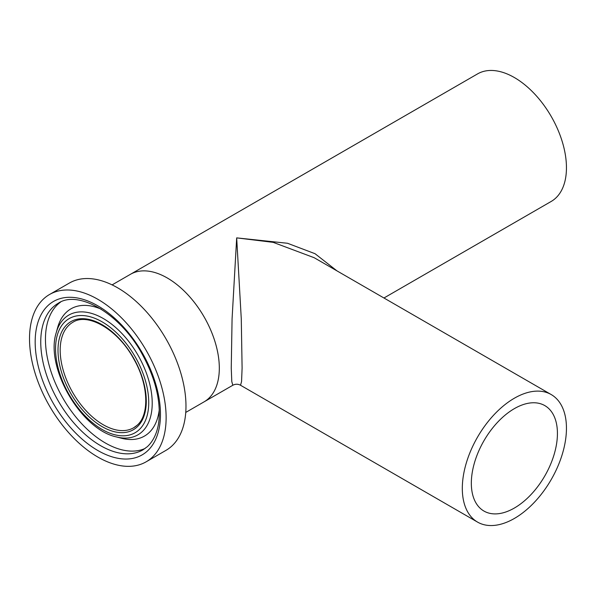 <?xml version="1.0" encoding="UTF-8"?>
<svg xmlns="http://www.w3.org/2000/svg" width="596" height="596" viewBox="0 0 596 596"><rect width="100%" height="100%" fill="white"/><g stroke="black" fill="none" stroke-linecap="round" stroke-linejoin="round"><path stroke-width="0.89" d="M514.378 508.038A60.881 35.149 120 0 0 554.153 454.39A60.881 35.149 120 0 0 544.818 405.608A60.881 35.149 120 0 0 514.378 408.625A60.881 35.149 120 0 0 474.61 462.272A60.881 35.149 120 0 0 483.937 511.055A60.881 35.149 120 0 0 514.378 508.038M514.378 398.21A73.636 42.517 120 0 0 466.273 463.099A73.636 42.517 120 0 0 477.56 522.103A73.636 42.517 120 0 0 514.378 518.453A73.636 42.517 120 0 0 562.49 453.563A73.636 42.517 120 0 0 551.203 394.559A73.636 42.517 120 0 0 514.378 398.21M185.743 412.432L204.07 401.853A73.636 42.517 -120 0 0 215.357 342.849A73.636 42.517 -120 0 0 167.252 277.959A73.636 42.517 -120 0 0 130.435 274.309A73.636 42.517 60 0 1 201.768 313.004A73.636 42.517 60 0 1 208.25 398.813A73.636 42.517 60 0 1 204.07 401.853L232.812 385.262L231.792 381.552L231.248 368.082L232.075 318.845L236.679 237.879L241.276 318.845L242.103 368.082L241.559 381.552L240.538 385.262L477.56 522.103M551.203 394.559L314.181 257.718L273.214 242.363L236.679 237.879L287.518 243.272L315.031 253.702L336.993 270.889M112.108 284.888L477.56 73.897A73.636 42.517 60 0 1 514.378 77.547A73.636 42.517 60 0 1 562.49 142.437A73.636 42.517 60 0 1 551.203 201.441L383.951 298M49.528 294.506L69.367 283.055A96.597 55.771 60 0 1 162.954 333.805A96.597 55.771 60 0 1 171.454 446.382A96.597 55.771 60 0 1 165.964 450.367L146.124 461.825A96.597 55.771 60 0 1 52.537 411.069A96.597 55.771 60 0 1 44.037 298.492A96.597 55.771 60 0 1 49.528 294.506A96.597 55.771 60 0 1 143.107 345.263A96.597 55.771 60 0 1 151.607 457.84A96.597 55.771 60 0 1 146.124 461.825M159.259 409.75A73.472 42.42 60 0 1 148.627 433.054A73.472 42.42 60 0 1 122.627 438.529A73.472 42.42 60 0 1 121.45 438.239L116.25 436.883C80.87 429.343 45.028 367.255 56.188 332.851A69.129 39.91 60 0 1 64.837 317.966A69.129 39.91 60 0 1 133.467 347.937A69.129 39.91 60 0 1 141.818 432.003A69.129 39.91 60 0 1 116.25 436.883M56.188 332.851L57.611 327.673A73.472 42.42 60 0 1 57.954 326.504A73.472 42.42 60 0 1 66.812 311.85A73.472 42.42 60 0 1 101.193 309.168M53.476 306.739A84.654 48.872 60 0 1 58.281 303.245C77.987 289.678 120.183 313.198 142.34 354.434C154.871 377.402 160.443 398.94 159.05 419.04C158.424 428.397 155.042 439.625 147.309 446.695L142.936 449.868A84.654 48.872 60 0 1 60.926 405.392A84.654 48.872 60 0 1 53.476 306.739M48.492 305.092A88.595 51.152 60 0 1 136.439 343.497A88.595 51.152 60 0 1 147.152 451.239A88.595 51.152 60 0 1 59.205 412.834A88.595 51.152 60 0 1 48.492 305.092M145.163 448.423A84.654 48.872 60 0 1 64.368 400.624A84.654 48.872 60 0 1 58.177 304.02A84.654 48.872 60 0 1 60.643 302.038M65.448 321.319A65.903 38.047 60 0 1 130.867 349.889A65.903 38.047 60 0 1 138.831 430.021A65.903 38.047 60 0 1 73.42 401.458A65.903 38.047 60 0 1 65.448 321.319M69.337 324.827A60.881 35.149 60 0 1 72.794 322.317C87.634 312.334 117.822 329.365 133.713 358.844C148.717 384.643 149.574 415.159 136.961 425.38L133.675 427.764A60.881 35.149 60 0 1 74.694 395.774A60.881 35.149 60 0 1 69.337 324.827M67.385 324.187A62.431 36.043 60 0 1 129.354 351.245A62.431 36.043 60 0 1 136.901 427.161A62.431 36.043 60 0 1 74.932 400.095A62.431 36.043 60 0 1 67.385 324.187M136.834 425.522A60.881 35.149 60 0 1 133.675 427.764M232.812 385.262C235.39 383.891 237.968 383.891 240.538 385.262"/></g></svg>
